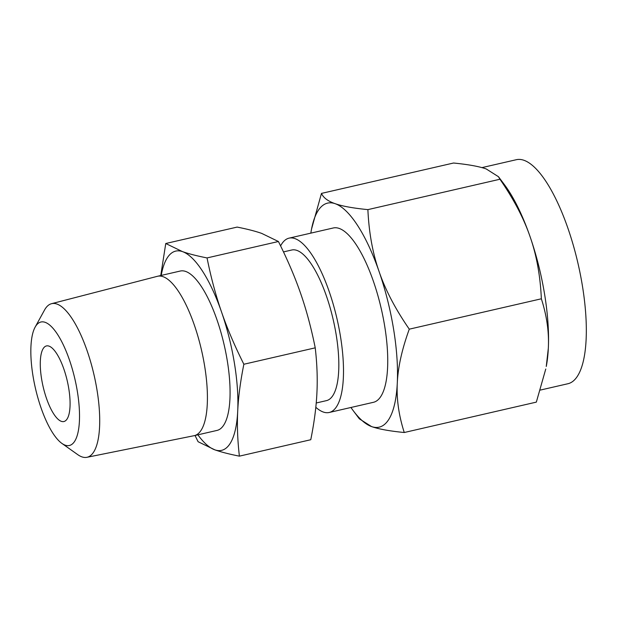 <?xml version="1.0" encoding="UTF-8"?>
<svg xmlns="http://www.w3.org/2000/svg" width="617" height="617" viewBox="0 0 617 617"><rect width="100%" height="100%" fill="white"/><g stroke="black" fill="none" stroke-linecap="round" stroke-linejoin="round"><path stroke-width="0.93" d="M197.88 434.823A102.229 32.686 -103 0 0 214.839 449.839L198.103 441.726L195.034 435.479M35.138 327.118L44.517 310.05A78.822 25.204 77 0 1 44.848 309.456A78.822 25.204 77 0 1 51.55 303.687L157.451 276.293A81.783 26.153 77 0 1 157.674 276.239L180.326 271.025A81.783 26.153 77 0 1 220.847 332.054A81.783 26.153 77 0 1 224.172 424.388A81.783 26.153 77 0 1 216.991 430.427L194.34 435.641A81.783 26.153 77 0 1 194.116 435.687L86.889 457.313A78.822 25.204 77 0 1 77.781 454.667L61.893 443.407A63.381 20.268 -103 0 0 74.95 440.823A63.381 20.268 -103 0 0 69.359 359.719A63.381 20.268 -103 0 0 35.408 326.648A63.381 20.268 -103 0 0 35.138 327.118A63.381 20.268 -103 0 0 35.431 388.278A63.381 20.268 -103 0 0 61.893 443.407M160.752 275.529L165.757 243.507L182.485 251.613C188.81 253.842 196.993 255.939 207.042 257.929C211.006 277.581 215.842 295.605 221.534 311.986C227.172 328.344 234.614 345.759 243.862 364.254C240.429 381.321 238.378 396.939 237.715 411.099C236.997 425.236 237.56 440.253 239.388 456.148C229.362 454.174 221.179 452.068 214.839 449.839A102.229 32.686 -103 0 0 230.55 442.805A102.229 32.686 -103 0 0 237.715 411.099A102.229 32.686 -103 0 0 221.534 311.986A102.229 32.686 -103 0 0 182.485 251.613A102.229 32.686 -103 0 0 166.775 258.646A102.229 32.686 -103 0 0 161.214 275.421M157.674 276.239A81.783 26.153 77 0 1 198.188 337.268A81.783 26.153 77 0 1 201.512 429.602A81.783 26.153 77 0 1 194.34 435.641M51.55 303.687A78.822 25.204 77 0 1 90.722 362.133A78.822 25.204 77 0 1 94.023 451.451A78.822 25.204 77 0 1 86.889 457.313M239.388 456.148L310.767 439.728C314.2 422.66 316.251 407.043 316.914 392.882C317.632 378.745 317.069 363.729 315.233 347.834L243.862 364.254M315.233 347.834C311.269 328.175 306.441 310.15 300.741 293.769C295.103 277.419 287.669 259.996 278.421 241.509L207.042 257.929M278.421 241.509L261.693 233.396C255.369 231.174 247.186 229.069 237.136 227.087L165.757 243.507M43.074 348.79A38.802 12.409 77 0 1 46.483 345.921A38.802 12.409 77 0 1 65.703 374.874A38.802 12.409 77 0 1 67.284 418.681A38.802 12.409 77 0 1 63.875 421.542A38.802 12.409 77 0 1 44.655 392.589A38.802 12.409 77 0 1 43.074 348.79M283.481 251.913L291.818 249.993A77.287 24.711 77 0 1 330.103 307.667A77.287 24.711 77 0 1 333.249 394.926A77.287 24.711 77 0 1 326.47 400.626L316.228 402.986M280.596 245.913A89.45 28.598 77 0 1 281.244 244.741A89.45 28.598 77 0 1 289.088 238.139A89.45 28.598 77 0 1 333.404 304.891A89.45 28.598 77 0 1 337.044 405.878A89.45 28.598 77 0 1 329.193 412.488A89.45 28.598 77 0 1 315.811 407.282M367.886 209.626C368.927 232.524 372.668 253.178 379.1 271.58A114.947 36.758 -103 0 0 335.193 203.695C342.265 206.201 353.163 208.176 367.886 209.626L499.955 179.239L498.443 176.693L486.227 168.95C479.154 166.443 468.257 164.469 453.534 163.019L321.465 193.406C323.408 197.779 327.982 201.211 335.193 203.695A114.947 36.758 -103 0 0 317.531 211.6A114.947 36.758 -103 0 0 311.539 229.061A114.947 36.758 -103 0 0 310.837 233.141M329.193 412.488L373.432 402.307A89.45 28.598 -103 0 0 381.283 395.705A89.45 28.598 -103 0 0 377.643 294.71A89.45 28.598 -103 0 0 333.327 227.966L289.088 238.139M311.539 229.061L321.465 193.406M498.443 176.693L504.444 184.684A114.947 36.758 77 0 1 530.134 236.835C523.841 218.441 513.776 199.245 499.955 179.239M540.399 390.06L567.941 383.728A114.947 36.758 -103 0 0 578.021 375.244A114.947 36.758 -103 0 0 573.355 245.466A114.947 36.758 -103 0 0 516.406 159.687L481.916 167.623M530.134 236.835A114.947 36.758 77 0 1 548.328 348.273A114.947 36.758 77 0 1 546.261 366.467L548.328 348.273C549.161 332.378 546.839 315.881 541.356 298.79C540.315 275.884 536.574 255.237 530.134 236.835M371.565 426.578A114.947 36.758 -103 0 0 389.234 418.673A114.947 36.758 -103 0 0 397.294 383.018A114.947 36.758 -103 0 0 379.1 271.58C385.401 289.975 395.466 309.171 409.279 329.17C401.999 349.168 398.004 367.115 397.294 383.018C396.453 398.921 398.775 415.418 404.258 432.509C389.558 431.067 378.661 429.085 371.565 426.578L359.349 418.835L353.356 410.845A114.947 36.758 -103 0 0 371.565 426.578M350.942 407.482A114.947 36.758 -103 0 0 353.356 410.845M409.279 329.17L541.356 298.79M404.258 432.509L536.335 402.122L545.76 369.035"/></g></svg>
